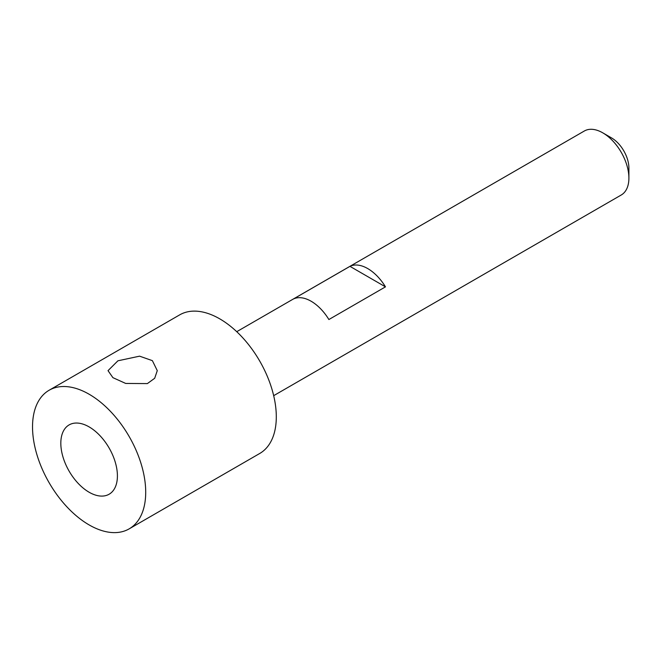 <?xml version="1.0" encoding="UTF-8"?>
<svg xmlns="http://www.w3.org/2000/svg" width="662" height="662" viewBox="0 0 662 662"><rect width="100%" height="100%" fill="white"/><g stroke="black" fill="none" stroke-linecap="round" stroke-linejoin="round"><path stroke-width="0.99" d="M139.583 356.164L117.919 360.798L108.022 370.654L112.912 377.663L125.714 383.447L147.378 383.588L154.676 378.283L157.275 370.654L152.376 360.649L139.583 356.164M49.104 390.257L179.692 314.864A80.028 46.208 60 0 1 246.843 342.494A80.028 46.208 60 0 1 259.727 453.478L129.131 528.88A80.028 46.208 60 0 1 61.988 501.25A80.028 46.208 60 0 1 49.104 390.257A80.028 46.208 60 0 1 116.247 417.887A80.028 46.208 60 0 1 129.131 528.88M64.28 429.572A40.018 23.104 60 0 1 69.105 424.913A40.018 23.104 60 0 1 106.077 443.209A40.018 23.104 60 0 1 113.947 489.574A40.018 23.104 60 0 1 109.122 494.224A40.018 23.104 60 0 1 72.158 475.928A40.018 23.104 60 0 1 64.28 429.572M380.236 279.488A36.94 21.325 60 0 1 385.474 286.861L349.958 266.356A36.94 21.325 60 0 1 380.236 279.488M349.958 266.356L293.365 299.025A36.94 21.325 -120 0 1 323.644 312.158A36.94 21.325 -120 0 1 328.882 319.531L385.474 286.861M236.739 331.687L584.314 131.018A36.94 21.325 60 0 1 602.784 132.847L611.489 137.878A24.626 14.216 60 0 1 619.839 145.152A24.626 14.216 60 0 1 628.9 168.032L628.9 178.086A36.94 21.325 60 0 1 621.254 194.992L273.679 395.669M602.784 132.847A36.94 21.325 60 0 1 615.304 143.77A36.94 21.325 60 0 1 628.9 178.086"/></g></svg>
